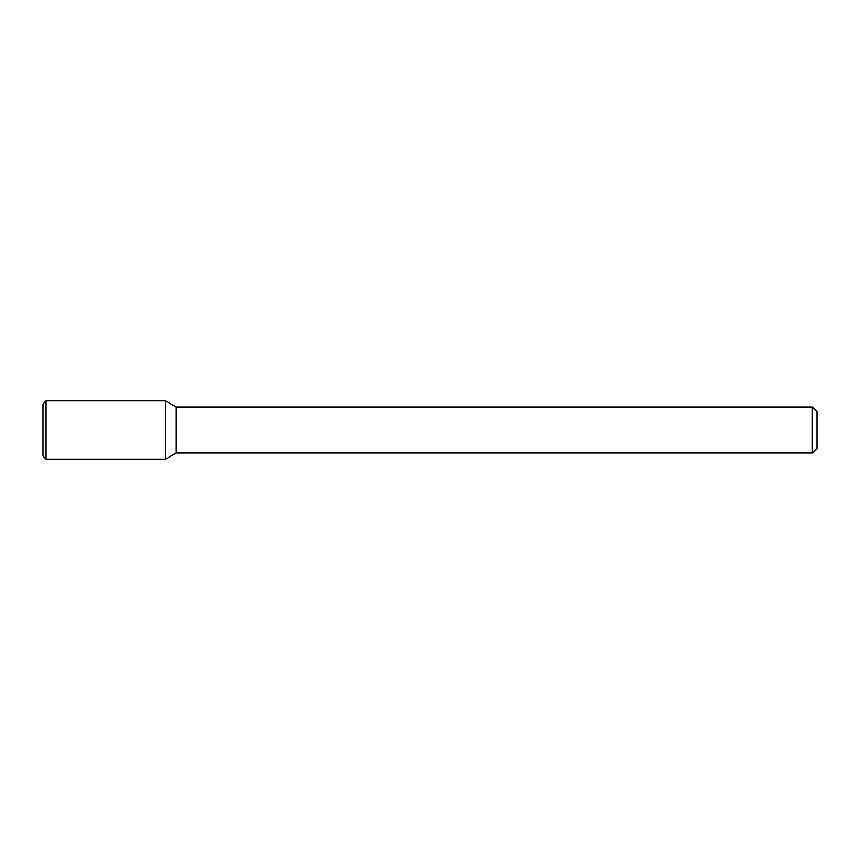 <?xml version="1.0" encoding="UTF-8"?>
<svg xmlns="http://www.w3.org/2000/svg" width="860" height="860" viewBox="0 0 860 860"><rect width="100%" height="100%" fill="white"/><g stroke="black" fill="none" stroke-linecap="round" stroke-linejoin="round"><path stroke-width="1.29" d="M165.614 459.122L165.614 400.878L46.064 400.878L46.064 459.122L165.614 459.122L165.614 400.878L176.236 407.006L176.236 452.994L165.614 459.122M812.399 452.994L812.399 407.006L817 411.607L817 448.393L812.399 452.994L176.236 452.994M46.064 459.122L43 456.058L43 403.942L46.064 400.878M812.399 407.006L176.236 407.006"/></g></svg>

